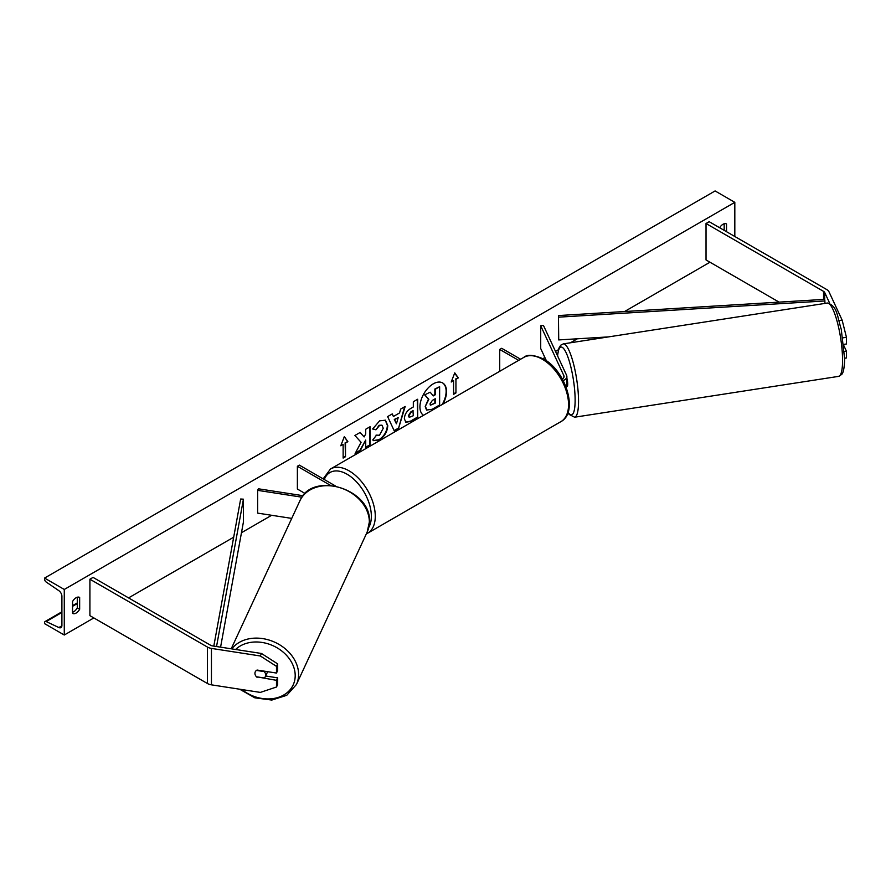 <?xml version="1.0" encoding="UTF-8"?>
<svg xmlns="http://www.w3.org/2000/svg" width="891" height="891" viewBox="0 0 891 891"><rect width="100%" height="100%" fill="white"/><g stroke="black" fill="none" stroke-linecap="round" stroke-linejoin="round"><path stroke-width="1.34" d="M563.179 380.546A8.364 4.834 0 0 0 566.865 376.548A8.364 4.834 0 0 0 566.587 375.289L543.41 325.36L540.714 325.783L540.714 348.548L546.406 360.799M565.908 386.538A8.364 4.834 0 0 0 566.865 384.288L566.865 376.548M562.288 378.909A5.58 3.219 0 0 0 564.081 376.548A5.58 3.219 0 0 0 563.892 375.712L540.714 325.783M499.728 371.28L499.728 349.439L501.7 348.303L520.622 359.229M499.728 349.439L518.651 360.365M829.744 303.374L824.71 292.526A4.466 2.573 0 0 0 823.551 291.368L706.028 223.507L706.028 259.949L779.09 302.127M839.088 320.548L842.118 320.081L846.45 337.299L846.45 343.982L843.721 344.405M846.45 337.299L842.83 337.856M842.118 320.081L829.02 291.858A8.921 5.157 0 0 0 826.714 289.542L709.18 221.692L706.028 223.507M844.623 358.238L846.45 357.959L846.45 351.277L843.866 345.697M844.378 351.589L846.45 351.277M257.087 677.338A5.58 4.399 24.9 0 1 254.937 673.362A5.58 4.399 24.9 0 1 255.26 671.847A5.58 4.399 24.9 0 1 257.087 670.043L276.488 673.05L276.488 666.357L277.647 663.873L261.475 653.482L212.604 645.919A4.466 2.573 180 0 1 210.599 645.251L93.065 577.401L89.913 579.217L89.913 615.659L207.447 683.52A8.921 5.157 180 0 0 211.445 684.845L260.328 692.407L276.488 687.017L276.488 680.334L257.287 676.915M277.647 663.873L277.647 670.555L276.488 673.05M276.488 687.017L277.647 684.533L277.647 677.851L265.641 675.991M261.475 653.482L260.328 655.976L211.445 648.414A8.921 5.157 180 0 1 207.447 647.078L89.913 579.217M277.647 677.851L276.488 680.334M260.328 655.976L276.488 666.357M291.736 518.395L257.644 513.116L257.644 490.351L301.971 497.2M303.096 495.708L258.368 488.791L257.644 490.351M335.439 485.963L299.354 465.124L297.382 466.271L297.382 489.036L305.123 493.514M297.382 466.271L330.361 485.305M565.484 386.739L567.099 386.482A5.58 1.181 -98.8 0 0 567.69 384.088A5.58 1.181 -98.8 0 0 566.865 378.207M442.203 404.503A18.811 10.859 120 0 0 442.437 382.818M442.983 404.046A18.811 10.859 120 0 0 442.638 382.93A18.811 10.859 120 0 0 433.226 383.865A18.811 10.859 120 0 0 421.042 400.126A18.811 10.859 120 0 0 423.481 415.306M64.275 589.463L64.275 635.016L44.55 623.633L44.55 622.675A2.506 1.448 60 0 1 45.073 621.528A2.506 1.448 60 0 1 46.165 621.562L58.862 627.542A4.745 2.74 -120 0 0 60.922 627.62A4.745 2.74 -120 0 0 61.902 625.449L61.902 596.302A4.745 2.74 -120 0 0 58.862 590.688L46.165 582.012A2.506 1.448 60 0 1 44.55 579.039L44.55 578.081L64.275 589.463L734.819 202.335L734.819 236.494M64.275 635.016L93.856 617.931M128.571 597.894L233.687 537.206M241.472 532.707L271.644 515.288M542.942 358.661L544.891 357.536M555.494 351.41L558.423 349.718M570.429 342.79L577.346 338.792M624.569 311.527L709.971 262.221M376.047 435.12L379.488 435.265L383.253 428.27L382.039 425.263L379.488 425.53L375.935 429.796L372.638 428.994L379.633 420.842L385.424 420.207L387.763 425.62C387.385 431.656 384.611 436.412 379.443 439.898L373.652 440.666L372.75 439.965L376.37 435.376M404.369 418.737L404.369 418.692C404.67 414.181 406.931 410.684 411.152 408.212L413.324 406.964L413.324 401.752L417.69 399.235L417.69 417.456L410.929 421.354L405.828 422.267L404.369 418.737M361.078 442.304L355.108 453.586L360.298 450.59L365.722 440.065L365.722 447.449L370.099 444.932L370.099 426.711L365.722 429.239L365.722 433.95L364.129 436.924L360.153 432.447L354.908 435.476L361.078 442.304M726.533 231.705L726.533 223.964A6.972 4.021 120 0 0 726.466 223.931A6.972 4.021 120 0 0 722.98 224.276A6.972 4.021 120 0 0 719.638 227.728M79.655 597.438L79.655 609.277A6.972 4.021 -60 0 1 72.617 613.42A6.972 4.021 -60 0 1 72.55 613.376L72.55 601.536A6.972 4.021 -60 0 1 76.103 597.75A6.972 4.021 -60 0 1 79.589 597.404A6.972 4.021 -60 0 1 79.655 597.438L79.522 597.36M455.947 379.276L458.319 377.907L454.766 372.861L451.214 382.005L453.586 380.646L453.586 394.301L455.947 392.942L455.947 379.276L455.947 392.942M340.774 445.767L344.327 436.623L347.869 441.669L345.508 443.039L345.508 456.704L343.135 458.074L343.135 444.409L340.774 445.767M393.432 416.476L399.547 412.945L400.66 409.069L405.171 406.463L398.489 428.549L394.301 430.966L387.63 416.587L392.285 413.903L393.432 416.476L392.051 414.037M724.171 230.346L724.171 223.752M77.283 597.226L77.283 607.918A6.972 4.021 -60 0 1 72.55 612.228M44.55 578.081L715.094 190.941L734.819 202.335M77.283 607.918L79.655 609.277M425.207 406.619L428.46 399.079L424.684 394.891L430.141 392.196L433.327 395.894L435.242 394.78L435.242 389.256L439.619 386.727L439.619 404.982L432.146 409.292L426.566 410.038L425.207 406.619L428.849 399.313L425.074 395.125M430.141 392.196L424.684 394.891M433.059 395.582L434.853 394.557L434.853 389.022L439.619 386.727M425.597 406.842L426.912 410.239M455.557 392.708L453.586 393.855M451.447 381.426L453.586 380.646M455.557 379.054L458.319 377.907M457.918 377.684L454.677 373.073M344.238 436.835L347.869 441.669M347.479 441.446L345.508 443.039M345.107 442.816L345.508 456.704M343.135 457.618L345.107 456.47M340.997 445.188L343.135 444.409M360.031 432.525L364.129 436.924M365.722 447.004L370.099 444.932M369.709 444.698L369.709 426.934M355.453 452.929L359.897 450.367L365.722 440.065M417.3 399.458L417.69 417.456M417.3 417.222L410.539 421.131L405.628 422.145M413.324 410.918L411.252 412.11L408.746 415.93L409.27 417.311L413.324 415.729L412.923 410.695L410.851 411.887L408.356 415.696L409.092 417.166M385.224 420.106L387.373 425.397C386.984 431.422 384.21 436.189 379.054 439.664L373.463 440.544M381.838 425.163L379.098 425.297L375.935 429.796M375.534 429.573L372.694 428.872M404.603 406.786L398.489 428.549M398.099 428.326L394.134 430.609M398.199 417.623L394.29 419.427L396.428 423.793L398.199 417.623L394.691 419.65L396.428 423.793M430.008 403.935L430.476 405.171L435.242 403.133L435.242 398.745L432.347 400.415L430.008 403.935M430.297 405.026L435.242 403.133M434.853 402.899L434.853 398.979M265.384 676.536A5.58 4.399 -155.1 0 0 265.707 675.022A5.58 4.399 -155.1 0 0 264.17 671.602L256.474 670.411A5.58 4.399 -155.1 0 0 255.26 671.847A5.58 4.399 -155.1 0 0 254.937 673.362A5.58 4.399 -155.1 0 0 256.474 676.781L264.17 677.973A5.58 4.399 -155.1 0 0 265.384 676.536L267.122 672.805A5.58 4.399 -155.1 0 0 267.434 671.647M824.71 292.526L824.71 299.354L558.434 315.559L558.724 339.928L558.434 315.559M608.486 336.898L558.724 339.928M824.71 299.354L824.999 303.408M824.999 300.958L558.724 317.151M213.807 646.109L240.659 499.016L243.432 499.183L243.432 521.959L220.578 647.156M216.535 646.532L243.432 499.183M563.892 375.712L563.892 377.372M823.551 291.368L823.551 299.421M207.447 647.078L207.447 683.52M211.445 648.414L211.445 684.845M560.873 421.655A37.099 21.417 -120 0 0 566.565 391.929A37.099 21.417 -120 0 0 542.329 359.24A37.099 21.417 -120 0 0 523.785 357.402L330.505 468.989A37.099 21.417 60 0 1 349.06 470.827A37.099 21.417 60 0 1 373.284 503.515A37.099 21.417 60 0 1 367.604 533.23L560.873 421.655C578.905 412.288 565.763 370.79 543.722 359.095C533.865 354.763 527.227 354.195 523.785 357.402M368.829 527.227A34.303 19.802 -120 0 0 347.089 474.235A34.303 19.802 -120 0 0 324.279 479.525M842.563 360.398A37.099 7.841 -98.8 0 0 837.306 322.063A37.099 7.841 -98.8 0 0 827.282 303.051C837.529 305.914 836.994 315.926 841.26 329.325L844.623 358.839C844.356 372.026 842.14 373.953 841.739 374.409L838.631 376.37A37.099 7.841 -98.8 0 0 842.563 360.398M827.282 303.051L563.268 343.893A37.099 7.841 81.2 0 1 573.281 362.904A37.099 7.841 81.2 0 1 578.537 401.24A37.099 7.841 81.2 0 1 574.617 417.211L838.631 376.37M568.068 412.31A34.303 7.251 -98.8 0 0 575.129 400.104A34.303 7.251 -98.8 0 0 567.266 355.353A34.303 7.251 -98.8 0 0 557.599 355.943M58.862 627.542L61.891 625.794M46.165 621.562L61.902 612.473M72.55 606.326L77.283 603.597M235.614 649.483A34.303 27.053 24.9 0 1 272.59 645.529A34.303 27.053 24.9 0 1 295.199 675.59A34.303 27.053 24.9 0 1 276.711 697.853A34.303 27.053 24.9 0 1 241.884 689.556M239.701 689.222L254.837 697.831L271.744 700.059L286.735 695.325L296.425 684.522A37.099 29.258 -155.1 0 0 298.608 674.442A37.099 29.258 -155.1 0 0 272.1 641.097A37.099 29.258 -155.1 0 0 231.794 648.893M231.214 648.804L299.877 500.853A37.099 29.258 24.9 0 1 339.772 487.622A37.099 29.258 24.9 0 1 369.353 522.015A37.099 29.258 24.9 0 1 367.17 532.094L296.425 684.522M366.335 533.887L367.604 533.23M323.143 478.868L330.505 468.989M563.268 343.893L560.762 345.173L558.935 348.125L557.488 355.687M567.946 412.667L569.171 414.449L574.617 417.211M77.283 602.917L72.55 605.657M61.902 611.805L45.073 621.528M299.877 500.853C311.805 470.66 371.458 488.869 369.453 521.603L367.17 532.094"/></g></svg>
